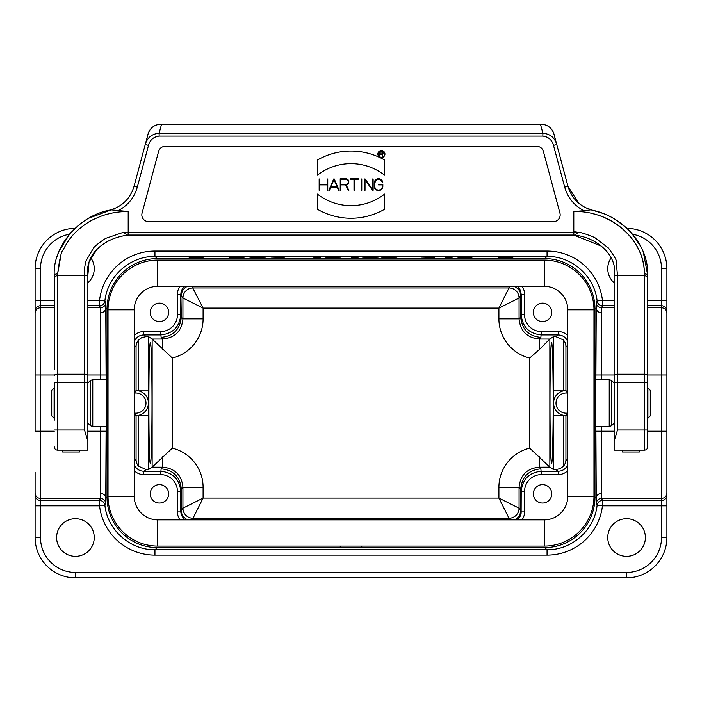 <?xml version="1.0" encoding="UTF-8"?>
<svg xmlns="http://www.w3.org/2000/svg" width="702" height="702" viewBox="0 0 702 702"><rect width="100%" height="100%" fill="white"/><g stroke="black" fill="none" stroke-linecap="round" stroke-linejoin="round"><path stroke-width="1.05" d="M384.608 160.047A67.208 67.208 0 0 0 317.392 160.047L317.392 175.21A54.607 54.607 0 0 1 384.608 175.21L384.608 160.047M384.608 194.085A54.607 54.607 0 0 1 317.392 194.085L317.392 209.249A67.208 67.208 0 0 0 384.608 209.249L384.608 194.085M327.255 178.975L327.255 184.398L319.656 184.398L319.656 178.975L319.156 178.975L319.156 190.321L319.656 190.321L319.656 184.898L327.255 184.898L327.255 190.321L327.755 190.321L327.755 178.975L327.255 178.975M337.074 186.829L330.896 186.829L333.985 179.615L337.074 186.829M337.293 187.329L338.575 190.321L339.119 190.321L334.257 178.975L333.713 178.975L328.852 190.321L329.396 190.321L330.677 187.329L337.293 187.329M354.492 190.321L354.492 179.229L358.292 179.229L358.292 178.729L350.193 178.729L350.193 179.229L353.992 179.229L353.992 190.321L354.492 190.321M361.784 190.321L361.784 178.975L361.276 178.975L361.276 190.321L361.784 190.321M373.122 190.321L373.122 178.975L372.622 178.975L372.622 189.531L365.084 178.975L364.522 178.975L364.522 190.321L365.022 190.321L365.022 179.765L372.56 190.321L373.122 190.321M382.265 182.274L382.783 182.274A4.3 4.3 0 0 0 374.245 183.029L374.245 186.267A4.3 4.3 0 0 0 378.545 190.575A4.3 4.3 0 0 0 382.844 186.267L382.844 184.398L378.545 184.398L378.545 184.898L382.344 184.898L382.344 186.267A3.8 3.8 0 0 1 378.545 190.066A3.8 3.8 0 0 1 374.745 186.267L374.745 183.029A3.8 3.8 0 0 1 382.265 182.274C379.317 178.15 376.807 178.405 374.745 183.029M340.716 179.229L345.735 179.229A2.58 2.58 0 0 1 348.315 181.818A2.58 2.58 0 0 1 345.735 184.398L340.716 184.398L340.716 179.229M348.289 190.321L348.85 190.321L346.13 184.88A3.089 3.089 0 0 0 348.815 181.616A3.089 3.089 0 0 0 345.735 178.729L340.216 178.729L340.216 190.321L340.716 190.321L340.716 184.898L345.577 184.898L348.289 190.321M380.08 152.132L381.862 152.132A0.886 0.886 0 0 1 382.748 153.018A0.886 0.886 0 0 1 381.862 153.896L380.08 153.896L380.08 152.132M382.722 156.169L382.125 154.212A1.22 1.22 0 0 0 381.862 151.799L379.747 151.799L379.747 156.169L380.08 154.238L381.756 154.238L382.722 156.169M384.608 154.071A3.194 3.194 0 0 1 379.817 156.836A3.194 3.194 0 0 1 379.817 151.299A3.194 3.194 0 0 1 384.608 154.071M384.942 154.071A3.528 3.528 0 0 0 379.65 151.009A3.528 3.528 0 0 0 379.65 157.125A3.528 3.528 0 0 0 384.942 154.071M148.552 221.613A6.722 6.722 0 0 1 142.058 213.154L158.626 151.342A6.722 6.722 0 0 1 165.119 146.367L536.881 146.367A6.722 6.722 0 0 1 543.374 151.342L559.942 213.154A6.722 6.722 0 0 1 553.448 221.613L148.552 221.613M127.273 235.1L128.194 235.056C115.26 236.776 104.896 241.506 97.104 249.254C89.707 256.151 86.302 267.076 87.864 275.386L89.014 261.986L96.867 249.5M111.241 209.88L128.194 211.53C118.664 211.521 109.775 213.013 101.536 216.023C90.26 220.586 87.882 222.016 78.721 229.37C72.718 234.398 67.567 241.163 63.268 249.658C61.399 250.877 59.521 258.968 57.643 273.912A3.361 1.474 180 0 0 54.256 275.386L54.256 276.86L54.256 275.386C52.457 246.928 79.115 214.935 111.241 209.863L89.189 218.05M78.133 225.605L70.226 233.292M69.788 233.792L58.924 251.36M58.231 253.124L57.081 256.441M57.652 273.64L60.96 255.23M106.765 214.356L110.398 213.434M617.497 275.386L617.497 429.975L614.136 441.119L614.136 450.14L644.383 450.14A3.361 3.361 0 0 0 647.744 446.779L647.744 276.807L644.383 275.386L617.497 275.386L616.119 261.074C616.9 260.696 614.347 256.344 608.476 248.025L595.34 238.039C594.998 237.346 581.212 232.125 578.702 232.336L574.762 235.109L573.806 234.959M617.181 275.202L614.136 275.395L614.136 375.623A3.361 1.422 -0 0 1 617.497 374.21L644.383 374.21L644.375 273.912M614.136 441.119L614.136 375.623M149.851 130.116A13.443 13.443 0 0 0 148.034 134.117L145.253 144.507C147.28 137.601 151.904 133.854 159.126 133.248L159.126 136.1C153.589 136.793 150.044 139.882 148.491 145.375L137.302 187.153C134.249 197.771 127.808 205.625 117.989 210.714M161.565 124.157L540.435 124.157L542.874 133.248L159.126 133.248L161.565 124.157L161.012 124.157C154.343 124.579 150.017 127.896 148.034 134.117L145.253 144.507L148.491 145.375M540.435 124.157L540.988 124.157C547.657 124.579 551.983 127.904 553.966 134.117A13.443 13.443 0 0 0 552.149 130.116M556.616 144.033L553.966 134.117M578.659 203.203L567.944 186.276L556.747 144.507L553.509 145.375C551.956 139.882 548.411 136.793 542.874 136.1L159.126 136.1M542.874 136.1L542.874 133.248C550.096 133.845 554.72 137.601 556.747 144.507M137.302 187.153L134.056 186.276C130.212 198.833 121.946 206.836 109.275 210.302C121.946 206.844 130.203 198.833 134.056 186.276L145.253 144.507M578.702 232.336L573.806 232.371L573.806 211.53L584.011 210.714C574.192 205.625 567.751 197.771 564.698 187.153L567.944 186.276C571.823 198.806 580.089 206.809 592.725 210.302L585.108 207.502M592.558 210.258L602.483 213.268M615.908 219.875L626.816 228.194M631.502 232.976L640.838 246.542M643.251 251.781L647.744 275.386C648.622 244.866 623.42 216.119 590.759 209.863C623.534 216.111 648.701 244.963 647.744 275.421L647.744 276.86L647.744 275.386A3.361 1.474 180 0 0 644.357 273.912C644.962 239.742 610.758 210.416 573.806 211.53M584.011 210.714L590.751 209.872M57.625 273.912L57.617 275.386L54.256 276.807L54.256 369.48M87.864 382.73L84.503 382.73L84.503 429.975L87.864 441.119L87.864 375.623A3.361 1.422 -0 0 0 84.503 374.21L57.617 374.21L57.617 275.386L84.503 275.386L84.503 382.73L54.256 382.73L54.256 420.226M54.256 385.951L54.256 384.626M84.503 275.386L84.81 275.228C83.88 273.552 84.231 268.831 85.881 261.083L93.524 248.034C94.094 246.56 104.484 238.566 106.651 238.039L123.298 232.336L128.194 232.371L128.124 235.056L573.815 235.056C598.709 237.276 618.067 257.397 614.136 275.386M128.194 211.53L128.194 232.371L573.806 232.371L573.806 235.056L601.5 246.183M87.864 375.623L87.864 275.386L84.828 275.219M87.864 441.119L87.864 450.14L57.617 450.14A3.361 3.361 0 0 1 54.256 446.779M87.864 403.088L87.864 436.697M84.837 275.333L87.864 275.421M573.815 231.678L578.351 232.336M644.357 273.877C644.568 245.691 621.463 219.717 591.602 213.434M647.744 276.86L644.383 275.386M573.876 235.056L574.762 235.056M127.264 235.109L123.298 232.336M127.264 235.056L128.124 235.056L127.264 235.056M639.346 450.14L639.346 452L622.542 452L622.542 450.14M62.654 450.14L62.654 452L79.458 452L79.458 450.14M533.344 312.355A9.205 9.205 0 0 1 547.156 304.378A9.205 9.205 0 0 1 547.156 320.331A9.205 9.205 0 0 1 533.344 312.355M533.344 493.831A9.205 9.205 0 0 1 547.156 485.854A9.205 9.205 0 0 1 547.156 501.798A9.205 9.205 0 0 1 533.344 493.831M626.974 228.343A40.33 40.33 0 0 1 666.9 268.664L666.9 537.513A40.33 40.33 0 0 1 626.57 577.843L75.43 577.843A40.33 40.33 0 0 1 35.1 537.513L35.1 472.323M666.9 333.862L666.9 472.323M340.242 546.086L340.242 547.595L157.423 547.595L154.949 549.745L547.051 549.745C571.867 550.166 594.647 529.905 597.112 505.203L596.261 503.255L595.884 426.614M547.051 555.124L154.949 555.124A55.791 55.783 -40.9 0 1 99.544 505.826L40.479 505.826L40.479 537.513A34.951 34.951 0 0 0 75.43 572.463L626.57 572.463A34.951 34.951 0 0 0 661.521 537.513L661.521 505.826L602.456 505.826A55.791 55.783 40.9 0 1 547.051 555.124L547.051 549.745L544.577 547.595L361.758 547.595L361.758 546.086M544.577 547.595A50.412 50.412 40.9 0 0 594.98 497.191L594.98 308.994A50.412 50.412 139.1 0 0 544.577 258.582L157.423 258.582A50.412 50.412 -139.1 0 0 107.02 308.994L105.739 307.88A5.379 4.975 -1.2 0 1 100.36 312.855L100.386 307.792L99.544 305.73L87.864 305.73M106.116 426.614L105.739 503.255A5.379 5.379 22.4 0 0 100.386 498.385L40.479 498.385L40.479 500.456L99.544 500.456L100.386 498.385L100.36 493.331A5.379 4.975 -178.8 0 1 105.739 498.297L107.02 497.191L107.02 308.994M107.02 497.191A50.412 50.412 -40.9 0 0 157.423 547.595M87.864 282.792A18.822 18.822 0 0 0 90.804 257.818M611.196 257.818A18.822 18.822 0 0 0 614.136 282.792M106.836 390.996L106.836 415.189M595.164 415.189L595.164 390.996L595.164 415.189M54.256 374.991L40.479 374.991L40.479 431.186L35.1 431.186L35.1 268.664A40.33 40.33 0 0 1 75.026 228.343M645.392 537.513A18.822 18.822 0 0 0 617.163 521.217A18.822 18.822 0 0 0 617.163 553.817A18.822 18.822 0 0 0 645.392 537.513M94.243 537.513A18.822 18.822 0 0 0 66.014 521.217A18.822 18.822 0 0 0 66.014 553.817A18.822 18.822 0 0 0 94.243 537.513M340.242 547.595L361.758 547.595M595.884 379.563L596.261 302.922L597.112 300.974C594.647 276.281 571.867 256.011 547.051 256.441L154.949 256.441C130.133 256.011 107.353 276.281 104.888 300.974L105.739 302.922L106.116 379.563M105.739 503.255L104.888 505.203C107.353 529.905 130.133 550.166 154.949 549.745L154.949 555.124M100.36 493.331L100.746 426.614M100.746 379.563L100.36 312.855M601.254 426.614L601.614 498.385L602.456 500.456A5.379 5.379 -21.8 0 0 597.112 505.203L602.456 505.826L602.456 500.456L661.521 500.456L661.521 498.385L601.614 498.385A5.379 5.379 -22.4 0 0 596.261 503.255M87.864 300.351L99.544 300.351A55.791 55.783 -139.1 0 1 154.949 251.062L547.051 251.062A55.791 55.783 139.1 0 1 602.456 300.351L597.112 300.974A5.379 5.379 -158.2 0 0 602.456 305.73L601.614 307.792L601.254 379.563M594.98 308.994L596.261 307.88A5.379 4.975 -178.8 0 0 601.64 312.855M601.64 493.331A5.379 4.975 -1.2 0 0 596.261 498.297L594.98 497.191M104.888 300.974A5.379 5.379 -21.8 0 1 99.544 305.73L99.544 300.351L104.888 300.974M99.544 500.456A5.379 5.379 -158.2 0 1 104.888 505.203L99.544 505.826L99.544 500.456M191.927 286.311L203.097 308.099L203.097 318.848A40.339 40.33 -135 0 1 172.306 358.029L152.141 339.013L162.776 339.013C175 337.794 181.721 331.072 182.932 318.848L182.932 298.025A10.082 10.074 146.3 0 1 193.015 287.943A10.082 10.074 -45 0 0 182.941 298.025L181.291 295.551L181.537 293.339L182.818 290.207L185.074 287.68L187.346 286.311M134.398 413.934L136.074 415.61A12.522 12.522 0 0 0 138.619 390.865L148.692 390.865L148.692 469.471L152.141 467.172L172.306 448.148A40.339 40.33 -45 0 1 203.097 487.328L203.097 498.078L193.015 518.234A10.082 10.074 33.7 0 1 182.932 508.16L203.097 498.078L498.903 498.078L508.985 518.234A10.082 10.074 135 0 0 519.059 508.16L519.068 508.16A10.082 10.074 -33.7 0 1 508.985 518.234L193.015 518.234L191.927 519.875M184.67 286.311L182.125 289.259L180.879 292.953L181.291 317.199C180.063 329.422 173.341 336.144 161.127 337.364L162.776 339.013L162.776 349.64M203.097 318.848L182.932 318.848L181.291 317.199L180.791 314.759C179.58 326.983 172.859 333.704 160.635 334.924L143.726 334.924C139.171 335.17 136.004 337.39 134.24 341.602M514.654 286.311L518.506 289.25L520.147 292.216L520.708 295.551L520.708 317.199C521.937 329.422 528.659 336.144 540.873 337.364L539.224 339.013L539.224 349.64L529.694 358.029A40.339 40.33 -45 0 1 498.903 318.848L498.903 308.099L519.059 298.025L519.068 318.848C520.279 331.072 527 337.794 539.224 339.013L549.859 339.013L539.224 349.64M567.76 341.602C565.996 337.39 562.828 335.17 558.274 334.924L541.365 334.924C529.141 333.704 522.42 326.983 521.209 314.759L520.708 317.199L519.068 318.848L498.903 318.848M517.33 519.875L519.875 516.926L521.121 513.232L521.209 491.418C522.42 479.194 529.141 472.472 541.365 471.253L558.274 471.253L555.756 469.577L553.308 469.471L549.859 467.172L529.694 448.148L529.694 358.029M539.224 456.537L539.224 467.172C527 468.383 520.279 475.105 519.068 487.328L498.903 487.328A40.339 40.33 -135 0 1 529.694 448.148M162.776 456.537L162.776 467.172L152.141 467.172L152.15 339.013L148.692 336.714L148.692 390.865M134.24 464.575C136.004 468.787 139.171 471.016 143.726 471.253L160.635 471.253C172.859 472.472 179.58 479.194 180.791 491.418L181.291 488.987L182.932 487.328C181.721 475.105 175 468.383 162.776 467.172L161.127 468.822C173.341 470.042 180.063 476.763 181.291 488.978L181.291 510.635L182.932 508.16L182.932 487.328L203.097 487.328M549.999 403.088C549.982 370.165 550.763 341.014 551.623 342.602C552.456 342.795 553.185 371.323 553.167 403.088C553.185 434.854 552.456 463.39 551.623 463.583C550.763 465.163 549.982 436.021 549.999 403.088M555.756 469.577L560.187 468.646L563.381 466.26A10.091 10.082 -146.3 0 0 565.926 459.564L565.926 415.61A12.522 12.522 0 0 1 563.381 415.312L553.308 415.312L553.308 336.714L549.85 339.013L549.85 467.163L539.224 467.172L540.873 468.822L541.365 474.613A16.804 16.804 78.6 0 0 524.569 491.418L524.569 511.925A13.443 13.443 69.2 0 1 521.963 519.875M193.015 287.943L508.985 287.943A10.082 10.074 -135 0 1 519.059 298.025M521.963 286.311A13.443 13.443 110.8 0 1 524.569 294.261L524.569 314.759L521.209 314.759L521.209 294.261L519.068 298.025A10.082 10.074 -146.3 0 0 508.985 287.943L498.903 308.099L203.097 308.099L182.941 298.025M152.001 403.088C152.018 370.165 151.237 341.014 150.377 342.602C148.385 341.558 148.385 464.627 150.377 463.583C151.237 465.163 152.018 436.021 152.001 403.088M182.941 508.16A10.082 10.074 -135 0 0 193.015 518.234M498.903 487.328L498.903 498.078L519.059 508.16M524.569 491.418L521.209 491.418L520.708 488.978C521.937 476.763 528.659 470.042 540.873 468.822M563.381 466.26L563.381 415.312A12.522 12.522 0 0 1 563.381 390.865L553.308 390.865M567.76 345.402L565.926 346.621A10.091 10.082 146.3 0 0 563.381 339.926L555.756 336.6L558.274 334.924L558.274 331.563A13.452 13.443 146.3 0 1 567.76 335.486M553.308 336.714L555.756 336.6M134.24 335.486A13.452 13.443 33.7 0 1 143.726 331.563L143.726 334.924L146.244 336.6L148.692 336.714M146.244 336.6L141.813 337.539L138.619 339.926A10.091 10.082 33.7 0 0 136.074 346.621L136.074 390.575A12.522 12.522 0 0 1 138.619 390.865L138.619 339.926M136.074 415.61L136.074 459.564A10.091 10.082 -33.7 0 0 138.619 466.26L138.619 415.312L148.692 415.312M138.619 466.26L146.244 469.577L143.726 471.253L143.726 474.613A13.452 13.443 -33.7 0 1 134.24 470.691M148.692 469.471L146.244 469.577M524.569 511.925L521.209 511.925L519.068 508.16L519.068 487.328L520.708 488.978L520.463 512.846L519.182 515.97L516.926 518.506L514.654 519.875M187.346 519.875L183.494 516.926L181.853 513.969L181.291 510.635L180.791 511.925L181.318 515.136L184.67 519.875M567.76 470.691A13.452 13.443 -146.3 0 1 558.274 474.613L558.274 471.253C562.828 471.016 565.996 468.787 567.76 464.575M565.926 415.61L567.602 413.934M567.602 393.006L566.084 393.006A10.082 10.082 0 0 0 556.002 403.088A10.082 10.082 0 0 0 566.084 413.171L567.602 413.171M567.602 392.242L565.926 390.575A12.522 12.522 0 0 0 563.381 390.865L563.381 339.926M565.926 346.621L565.926 390.575M524.569 294.261L521.209 294.261L520.182 289.838L517.33 286.311M168.655 312.355A9.205 9.205 0 0 0 154.844 304.378A9.205 9.205 0 0 0 154.844 320.331A9.205 9.205 0 0 0 168.655 312.355M134.398 392.242L136.074 390.575M134.398 393.006L135.916 393.006A10.082 10.082 0 0 1 145.998 403.088A10.082 10.082 0 0 1 135.916 413.171L134.398 413.171M168.655 493.831A9.205 9.205 0 0 0 154.844 485.854A9.205 9.205 0 0 0 154.844 501.798A9.205 9.205 0 0 0 168.655 493.831M157.766 260.1A49.737 49.737 0 0 0 108.029 309.836L108.029 496.349A49.737 49.737 0 0 0 157.766 546.086L544.234 546.086A49.737 49.737 0 0 0 593.971 496.349L593.971 309.836A49.737 49.737 0 0 0 544.234 260.1L157.766 260.1L157.766 286.311L544.234 286.311A23.526 23.526 0 0 1 567.76 309.836L567.76 496.349A23.526 23.526 0 0 1 544.234 519.875L157.766 519.875A23.526 23.526 0 0 1 134.24 496.349L134.24 309.836A23.526 23.526 0 0 1 157.766 286.311M134.24 389.645L134.24 416.532M106.836 379.563L106.836 426.614L92.769 426.614L92.769 379.563L106.836 379.563M54.098 418.234L54.098 387.943L51.72 390.321L51.72 415.865L54.256 418.383M567.76 416.532L567.76 389.645M595.164 426.614L595.164 379.563L609.231 379.563L609.231 426.614L595.164 426.614M647.902 387.943L647.902 418.234L650.28 415.865L650.28 390.321L647.744 387.794M498.587 257.713L512.846 257.467L498.587 257.713M478.939 256.809L464.522 256.783L478.939 256.809M464.987 257.713C455.703 257.634 455.703 257.546 464.987 257.467C474.201 257.537 474.201 257.616 464.987 257.713M458.862 256.669L465.707 256.757L458.862 256.669M445.358 257.318L452.228 257.257L445.358 257.318M438.829 256.748L450.052 256.581L438.829 256.748M429.457 256.765L423.201 256.686L429.457 256.765M427.264 257.318L421.323 257.099L428.027 257.151C437.337 257.204 437.083 257.265 427.264 257.318M389.224 257.318C378.773 257.23 378.773 257.151 389.224 257.064C399.587 257.134 399.587 257.222 389.224 257.318M375.096 256.73L367.12 256.634L375.096 256.73M370.428 257.318C359.977 257.23 359.977 257.151 370.428 257.064C380.791 257.134 380.791 257.222 370.428 257.318M351.369 257.318L358.231 257.257L351.369 257.318M335.029 256.765L328.773 256.686L335.029 256.765M332.827 257.318C322.376 257.23 322.376 257.151 332.827 257.064C343.19 257.134 343.19 257.222 332.827 257.318M314.171 256.73L325.965 256.634L314.171 256.73M313.768 257.318L320.63 257.257L313.768 257.318M296.349 256.809L292.874 256.634L296.349 256.809M278.448 256.748L286.767 256.634L278.448 256.748M276.878 257.318L270.937 257.099L277.632 257.151C286.942 257.204 286.688 257.265 276.878 257.318M257.634 257.318C247.183 257.23 247.183 257.151 257.634 257.064C267.997 257.134 267.997 257.222 257.634 257.318M238.162 256.765L244.384 256.634L238.162 256.765M229.361 256.765L223.104 256.686L229.361 256.765M229.738 257.713L243.998 257.467L229.738 257.713M196.139 257.713C186.846 257.634 186.846 257.546 196.139 257.467C205.344 257.537 205.344 257.616 196.139 257.713M614.136 382.73L644.383 382.73L644.383 374.21A3.361 1.422 180 0 1 647.744 375.623M617.497 429.975L644.383 429.975L644.383 382.73L647.744 382.73M644.84 450.105L644.383 450.14L644.383 429.975L647.744 429.975M564.698 187.153L553.509 145.375M84.503 429.975L57.617 429.975L57.617 374.21A3.361 1.422 180 0 0 54.256 375.623M57.16 450.105L57.617 450.14L57.617 429.975L54.256 429.975M524.569 314.759A16.804 16.804 -78.6 0 0 541.365 331.563L558.274 331.563M558.274 474.613L541.365 474.613M106.116 374.991L87.864 374.991M35.1 493.015A5.379 5.379 -0 0 0 40.479 498.385L40.479 431.186L54.256 431.186M87.864 431.186L106.116 431.186M595.884 431.186L614.136 431.186M647.744 431.186L661.521 431.186L661.521 374.991L647.744 374.991M614.136 374.991L595.884 374.991M614.136 305.73L602.456 305.73L602.456 300.351L614.136 300.351M647.744 300.351L661.521 300.351L661.521 268.664A34.951 34.951 0 0 0 632.599 234.24M69.41 234.24A34.951 34.951 0 0 0 40.479 268.664L40.479 300.351L54.256 300.351M544.577 258.582L547.051 256.441L547.051 251.062M154.949 251.062L154.949 256.441L157.423 258.582M54.256 305.73L40.479 305.73L40.479 307.792L54.256 307.792M87.864 307.792L100.386 307.792A5.379 5.379 -22.4 0 0 105.739 302.922M596.261 302.922A5.379 5.379 22.4 0 0 601.614 307.792L614.136 307.792M647.744 307.792L661.521 307.792L661.521 305.73L647.744 305.73M35.1 313.171A5.379 5.379 180 0 1 40.479 307.792L40.479 374.991L35.1 374.991M666.9 493.015A5.379 5.379 180 0 1 661.521 498.385L661.521 431.186L666.9 431.186M666.9 374.991L661.521 374.991L661.521 307.792A5.379 5.379 -0 0 1 666.9 313.171M666.9 311.1A5.379 5.379 -0 0 0 661.521 305.73L661.521 300.351L666.9 300.351M35.1 300.351L40.479 300.351L40.479 305.73A5.379 5.379 180 0 0 35.1 311.1M666.9 505.826L661.521 505.826L661.521 500.456A5.379 5.379 180 0 0 666.9 495.077M35.1 495.077A5.379 5.379 -0 0 0 40.479 500.456L40.479 505.826L35.1 505.826M666.9 537.513L661.521 537.513M626.57 577.843L626.57 572.463M75.43 577.843L75.43 572.463M661.521 268.664L666.9 268.664M35.1 537.513L40.479 537.513M40.479 268.664L35.1 268.664M172.306 358.029L172.306 448.148M553.308 469.471L553.308 415.312M541.365 331.563L540.873 337.364M161.127 337.364L160.635 331.563A16.804 16.804 -101.4 0 0 177.43 314.759L177.43 294.261L180.791 294.261L180.791 314.759L177.43 314.759M177.43 491.418L180.791 491.418L180.791 511.925L177.43 511.925L177.43 491.418A16.804 16.804 101.4 0 0 160.635 474.613L161.127 468.822M508.985 287.943L510.073 286.311M143.726 331.563L160.635 331.563M508.985 518.234L510.073 519.875M160.635 474.613L143.726 474.613M565.926 459.564L567.76 460.784M566.084 415.461L566.084 413.171M566.084 390.724L566.084 393.006M177.43 294.261A13.443 13.443 -110.8 0 1 180.037 286.311M136.074 346.621L134.24 345.402M135.916 390.724L135.916 393.006M135.916 415.461L135.916 413.171M134.24 460.784L136.074 459.564M180.037 519.875A13.443 13.443 -69.2 0 1 177.43 511.925M544.234 260.1L544.234 286.311M593.971 309.836L567.76 309.836M593.971 496.349L567.76 496.349M544.234 546.086L544.234 519.875M157.766 546.086L157.766 519.875M108.029 496.349L134.24 496.349M108.029 309.836L134.24 309.836M87.864 383.081L90.391 380.554L90.391 425.631L92.769 426.614M614.136 423.095L611.609 425.631L611.609 380.554L609.231 379.563M622.542 452L639.346 452M62.654 452L79.458 452M90.391 380.554L92.769 379.563M87.864 423.095L90.391 425.631M611.609 425.631L609.231 426.614M614.136 383.081L611.609 380.554"/></g></svg>
